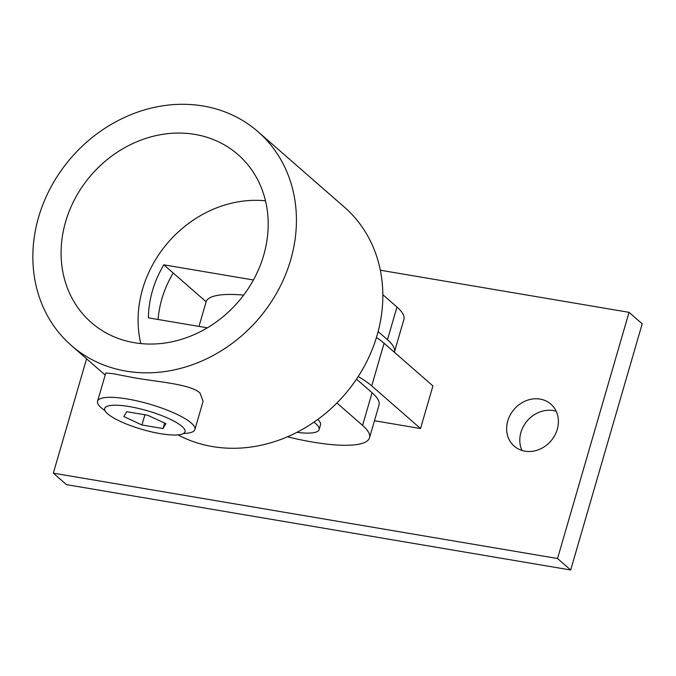 <?xml version="1.0" encoding="UTF-8"?>
<svg xmlns="http://www.w3.org/2000/svg" width="676" height="676" viewBox="0 0 676 676"><rect width="100%" height="100%" fill="white"/><g stroke="black" fill="none" stroke-linecap="round" stroke-linejoin="round"><path stroke-width="1.01" d="M556.196 411.287A27.877 24.268 -48.9 0 0 553.23 410.577A27.877 24.268 -48.9 0 0 526.3 421.976A27.877 24.268 -48.9 0 0 521.982 450.469M540.082 399.102A27.877 24.268 -48.9 0 0 510.338 414.751A27.877 24.268 -48.9 0 0 514.183 446.135A27.877 24.268 -48.9 0 0 524.956 451.179A27.877 24.268 -48.9 0 0 554.7 435.521A27.877 24.268 -48.9 0 0 550.856 404.138A27.877 24.268 -48.9 0 0 540.082 399.102M86.57 358.787L53.336 473.158L557.531 558.52L629.052 312.337L380.334 270.223M374.47 420.734L420.54 428.533L371.699 385.886A96.296 22.316 -163.8 0 0 358.212 376.532M371.699 385.886L384.078 343.273L432.919 385.92L420.54 428.533M53.336 473.158L66.485 484.641L570.679 570.003L642.2 323.812L629.052 312.337M557.531 558.52L570.679 570.003M384.078 343.273A96.296 22.316 -163.8 0 0 376.431 337.544M243.673 295.091A96.296 22.316 -163.8 0 0 206.079 301.927L198.972 326.407M183.576 433.46A50.683 11.745 -163.8 0 0 194.899 429.53A50.683 11.745 -163.8 0 0 191.249 423.015A50.683 11.745 -163.8 0 0 138.267 401.172A50.683 11.745 -163.8 0 0 97.564 401.248A50.683 11.745 -163.8 0 0 101.214 407.772A50.683 11.745 -163.8 0 0 105.008 410.636M194.899 429.53L203.104 401.274L199.978 392.967C190.336 384.044 157.593 381.932 133.637 377.681L113.374 373.752L105.769 372.991L97.564 401.248M194.891 134.406A111.498 97.065 131.1 0 1 237.977 154.576A111.498 97.065 131.1 0 1 253.365 280.109A111.498 97.065 131.1 0 1 134.372 342.715A111.498 97.065 131.1 0 1 91.294 322.545A111.498 97.065 131.1 0 1 75.906 197.012A111.498 97.065 131.1 0 1 194.891 134.406M257.978 131.676A141.909 123.539 131.1 0 1 277.566 291.44A141.909 123.539 131.1 0 1 126.125 371.124A141.909 123.539 131.1 0 1 71.293 345.444A141.909 123.539 131.1 0 1 51.706 185.68A141.909 123.539 131.1 0 1 203.146 105.997A141.909 123.539 131.1 0 1 257.978 131.676L344.38 207.126A141.909 123.539 131.1 0 1 363.967 366.899A141.909 123.539 131.1 0 1 212.526 446.574A141.909 123.539 131.1 0 1 178.025 434.905M378.137 331.553L387.475 339.707L396.964 307.039L382.836 294.702M206.129 301.766L173.208 273.019A100.386 87.398 131.1 0 0 158.091 319.486M140.794 343.577A111.498 97.065 131.1 0 1 265.482 200.797M207.355 327.826L148.407 317.847A100.386 87.398 131.1 0 1 163.82 264.823L253.432 279.991M287.418 436.797A96.296 22.316 -163.8 0 0 312.735 442.087A96.296 22.316 -163.8 0 0 369.519 437.786A96.296 22.316 -163.8 0 0 362.581 425.398L336.901 402.98M362.581 425.398L372.07 392.731L356.497 379.135M396.964 307.039A96.296 22.316 16.2 0 1 403.902 319.427L394.412 352.095A96.296 22.316 -163.8 0 0 387.475 339.707M163.82 264.823L173.208 273.019M372.07 392.731A96.296 22.316 16.2 0 1 379.008 405.118L369.519 437.786M296.941 432.31A45.613 10.571 -163.8 0 0 319.131 429.564A45.613 10.571 -163.8 0 0 313.918 422.162M319.131 429.564L320.5 424.824A45.613 10.571 -163.8 0 0 317.754 419.45M160.347 433.654A41.811 9.692 -163.8 0 0 185.004 431.787A41.811 9.692 -163.8 0 0 129.361 406.589A41.811 9.692 -163.8 0 0 104.704 408.456A41.811 9.692 -163.8 0 0 160.347 433.654M162.984 428.55L165.899 423.691L147.774 415.267L126.725 411.701L123.809 416.56L141.935 424.984L162.984 428.55L164.572 423.075M144.901 414.777L141.935 424.984M105.177 375.036L71.293 345.444"/></g></svg>
